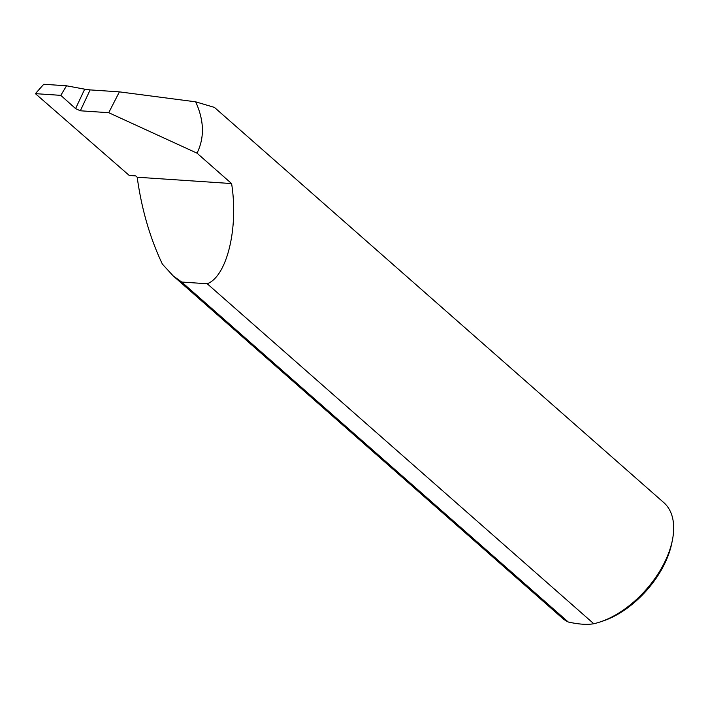 <?xml version="1.0" encoding="UTF-8"?>
<svg xmlns="http://www.w3.org/2000/svg" width="708" height="708" viewBox="0 0 708 708"><rect width="100%" height="100%" fill="white"/><g stroke="black" fill="none" stroke-linecap="round" stroke-linejoin="round"><path stroke-width="1.06" d="M66.561 85.801L60.791 95.359L75.579 108.598L84.695 89.181L66.561 85.801L43.754 84.27L35.4 93.651L129.254 175.46L135.679 175.894L137.193 177.221C141.565 208.966 149.963 237.932 162.38 264.111L173.177 275.89L181.691 282.041L207.214 283.758C226.932 276.43 238.711 228.011 231.596 183.567L137.193 177.221M672.476 539.779L671.883 542.762A73.19 42.091 131.3 0 1 663.715 565.577A73.19 42.091 131.3 0 1 603.11 620.96L600.234 621.925A76.88 44.206 -48.7 0 0 663.883 563.745A76.88 44.206 -48.7 0 0 672.476 539.779A76.88 44.206 -48.7 0 0 663.794 502.6L214.436 107.404L195.665 101.828L119.395 91.863L90.137 89.898L80.331 110.784L75.579 108.598M173.177 275.89L562.249 618.066A76.88 44.206 -48.7 0 0 568.259 622.013C578.781 624.35 587.295 624.916 593.782 623.73A76.88 44.206 -48.7 0 0 600.234 621.925M84.695 89.181L90.137 89.898M593.782 623.73L207.214 283.758M80.331 110.784L108.731 112.696L197.019 153.158C204.639 137.644 204.187 120.537 195.665 101.828M197.019 153.158L231.596 183.567M568.259 622.013L181.691 282.041M108.731 112.696L119.395 91.863M35.4 93.651L60.791 95.359"/></g></svg>
